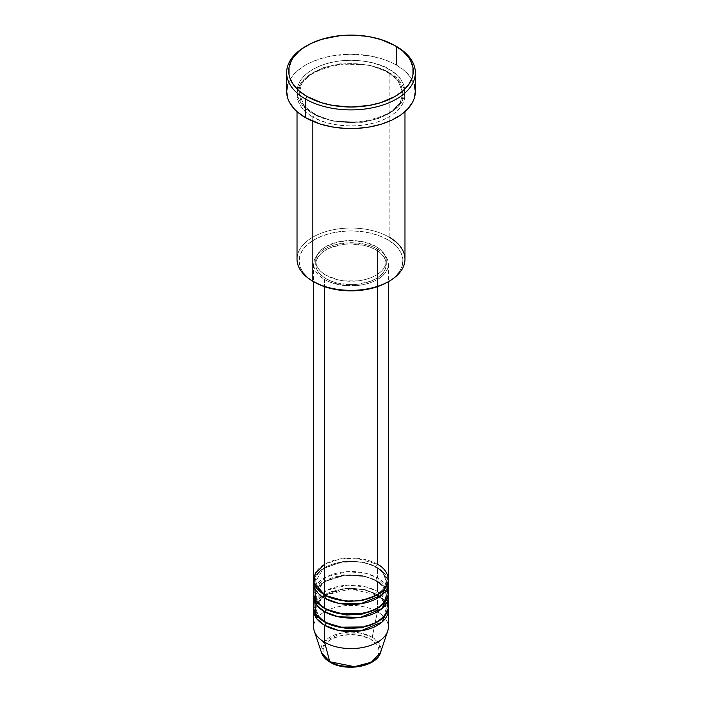 <?xml version="1.0" encoding="UTF-8"?>
<svg xmlns="http://www.w3.org/2000/svg" width="702" height="702" viewBox="0 0 702 702"><rect width="100%" height="100%" fill="white"/><g stroke="black" fill="none" stroke-linecap="round" stroke-linejoin="round"><path stroke-width="0.53" stroke-dasharray="3.51 2.63" d="M361.705 665.671L366.549 664.18L374.271 659.722L376.86 656.923L378.448 653.895L378.983 650.745L378.448 647.586L376.86 644.559L370.788 639.32A27.983 16.155 0 0 0 331.212 639.32A27.983 16.155 0 0 0 331.212 662.17A27.983 16.155 0 0 0 370.788 662.17A27.983 16.155 0 0 0 370.788 639.32L361.705 635.81L351 634.582L340.294 635.81L331.212 639.32L327.729 641.768L325.14 644.559L323.552 647.586L323.017 650.745L323.552 653.895L325.14 656.923L331.212 662.17L340.294 665.671M388.364 627.009A37.364 21.578 0 0 0 377.422 611.758L372.209 637.24L378.94 643.19L380.449 652.763A29.993 17.313 0 0 0 372.209 637.24L377.422 611.758A37.364 21.578 180 0 1 387.688 631.098M324.578 598.201C315.786 594.348 305.379 579.185 324.578 567.69C344.498 556.607 370.753 562.609 377.422 567.69A2.08 1.202 -60 0 1 376.386 567.795A2.08 1.202 -60 0 1 375.956 566.839L363.513 562.197L343.453 561.346L323.21 568.69L315.707 581.247L318.866 589.671L325.333 595.235L318.866 589.671L315.707 581.247L323.21 568.69L343.453 561.346L363.513 562.197L375.956 566.839A2.08 1.202 -60 0 1 377.422 564.294L356.283 558.195L340.119 558.915L324.578 564.294M326.044 595.656A2.08 1.202 120 0 0 325.614 594.708A2.08 1.202 120 0 0 324.578 594.805A2.08 1.202 -60 0 1 325.614 594.708A2.08 1.202 -60 0 1 326.044 595.612M317.26 602.386L329.405 592.251L348.648 588.039L365.373 589.759L375.956 593.962A2.08 1.202 -60 0 1 377.422 591.417L377.422 581.247A37.364 21.578 180 0 0 338.066 576.263A37.364 21.578 180 0 0 313.75 594.805L323.21 582.081L344.533 575.254L364.803 576.456L377.422 581.247A2.08 1.202 -60 0 1 376.386 581.353A2.08 1.202 -60 0 1 375.956 580.396L363.513 575.754L343.453 574.903L323.21 582.248L315.707 594.805L318.866 603.237L325.333 608.792L318.866 603.237L315.707 594.805L323.21 582.248L343.453 574.903L363.513 575.754L375.956 580.396A2.08 1.202 -60 0 1 377.422 577.86L365.847 573.315L347.455 571.639L326.737 576.702L314.689 588.03M326.044 609.213A2.08 1.202 120 0 0 325.614 608.265A2.08 1.202 120 0 0 324.578 608.371A2.08 1.202 -60 0 1 325.614 608.265A2.08 1.202 -60 0 1 326.044 609.169M388.364 606.668A37.364 21.578 0 0 0 377.422 591.417L365.847 586.872L347.455 585.196L326.737 590.268L314.689 601.588M324.578 621.928A2.08 1.202 -60 0 1 325.614 621.823A2.08 1.202 -60 0 1 326.044 622.771A2.08 1.202 120 0 0 325.614 621.823A2.08 1.202 120 0 0 324.578 621.928M388.364 593.111A37.364 21.578 0 0 0 377.422 577.86A2.08 1.202 120 0 0 375.956 580.396L382.844 586.03L386.293 594.805L383.994 602.044L376.667 608.792L383.994 602.044L386.293 594.805L382.844 586.03L375.956 580.396A2.08 1.202 120 0 0 376.386 581.353A2.08 1.202 120 0 0 377.422 581.247L377.422 591.417A2.08 1.202 120 0 0 375.956 593.962L382.844 599.587L386.293 608.371L383.994 615.601L376.667 622.349L383.994 615.601L386.293 608.371L382.844 599.587L375.956 593.962A2.08 1.202 120 0 0 376.386 594.91A2.08 1.202 120 0 0 377.422 594.805L377.422 611.758L377.422 594.805A37.364 21.578 180 0 0 338.066 589.82A37.364 21.578 180 0 0 313.75 608.371L323.21 595.638L344.533 588.811L364.803 590.013L377.422 594.805A2.08 1.202 -60 0 1 376.386 594.91A2.08 1.202 -60 0 1 375.956 593.962L363.513 589.311L343.453 588.46L323.21 595.805L315.707 608.371L318.866 616.795L325.333 622.349L318.866 616.795L315.707 608.371L316.33 604.554M404.975 259.196A53.975 31.16 0 0 0 389.162 237.162L387.697 239.707A51.895 29.967 0 0 0 314.303 239.707A51.895 29.967 0 0 0 314.303 282.081L307.845 277.544L303.053 272.358L300.096 266.742L299.105 260.898L300.096 255.045L303.053 249.429L307.845 244.252L314.303 239.707L322.165 235.977L331.142 233.213L340.874 231.511L351 230.932L361.126 231.511L370.858 233.213L379.835 235.977L387.697 239.707L394.155 244.252L398.947 249.429L401.904 255.045L402.895 260.898L401.904 266.742L398.947 272.358L394.155 277.544L387.697 282.081A51.895 29.967 0 0 0 387.697 239.707L389.162 237.162L389.162 72.754A2.08 1.202 -60 0 1 388.127 72.85A2.08 1.202 -60 0 1 387.697 71.902A2.08 1.202 -60 0 1 389.162 69.358C379.536 62.03 341.602 53.352 312.838 69.358C285.109 85.969 300.14 107.871 312.838 113.434A2.08 1.202 -60 0 1 313.873 113.329A2.08 1.202 -60 0 1 314.303 114.277L304.168 106.002L299.105 93.094L301.72 83.687L310.135 74.623L323.692 67.611L339.9 63.821L369.392 65.075L387.697 71.902L369.392 65.075L339.9 63.821L323.692 67.611L310.135 74.623L301.72 83.687L299.105 93.094L304.168 106.002L314.303 114.277A2.08 1.202 -60 0 1 312.838 116.822C300.14 111.258 285.109 89.365 312.838 72.754C341.602 56.739 379.536 65.418 389.162 72.754A53.975 31.16 180 0 1 404.975 94.788A53.975 31.16 180 0 1 371.656 123.578A53.975 31.16 180 0 1 312.838 116.822L312.838 121.314L312.838 116.822A53.975 31.16 180 0 1 297.025 94.788A53.975 31.16 180 0 1 330.344 65.997A53.975 31.16 180 0 1 389.162 72.754L389.162 237.162A53.975 31.16 0 0 0 330.344 230.414A53.975 31.16 0 0 0 297.025 259.196M388.364 579.554A37.364 21.578 0 0 0 377.422 564.294A2.08 1.202 120 0 0 375.956 566.839L382.844 572.463L386.293 581.247L383.994 588.487L376.667 595.235L383.994 588.487L386.293 581.247L382.844 572.463L375.956 566.839A2.08 1.202 120 0 0 376.386 567.795A2.08 1.202 120 0 0 377.422 567.69A37.364 21.578 180 0 1 388.25 581.247L384.205 573.051L377.422 567.69L377.422 577.86L377.422 567.69A37.364 21.578 180 0 0 338.066 562.706A37.364 21.578 180 0 0 313.75 581.247M324.578 279.536L324.578 286.688L324.578 279.536L330.238 282.222L343.708 285.442L358.292 285.442L365.303 284.213L371.762 282.222L377.422 279.536L382.072 276.272L385.521 272.543L387.644 268.497L388.364 264.285A37.364 21.578 180 0 1 365.303 284.213A37.364 21.578 180 0 1 324.578 279.536A37.364 21.578 180 0 1 313.636 264.285L314.356 268.497L316.479 272.543L319.928 276.272L324.578 279.536M377.422 249.026A37.364 21.578 180 0 1 388.364 264.285L387.644 260.073L385.521 256.028L382.072 252.299L377.422 249.026L371.762 246.349L365.303 244.357L351 242.708L336.697 244.357L330.238 246.349L324.578 249.026L319.928 252.299L316.479 256.028L314.356 260.073L313.636 264.285A37.364 21.578 180 0 1 336.697 244.357A37.364 21.578 180 0 1 377.422 249.026L377.422 564.294L377.422 249.026M326.044 275.298L326.044 278.694A35.293 20.376 0 0 0 364.505 283.108A35.293 20.376 0 0 0 386.293 264.285A35.293 20.376 0 0 0 375.956 249.877L375.956 246.49A35.293 20.376 180 0 1 386.293 260.898A35.293 20.376 180 0 1 364.505 279.721A35.293 20.376 180 0 1 326.044 275.298L337.495 279.721L344.112 280.879L357.888 280.879L364.505 279.721L370.603 277.834L375.956 275.298L380.344 272.218L383.608 268.69L385.609 264.873L386.293 260.898L385.609 256.923L383.608 253.097L380.344 249.579L375.956 246.49L364.505 242.067L351 240.523L337.495 242.067L326.044 246.49L321.656 249.579L318.392 253.097L316.391 256.923L315.707 260.898L316.391 264.873L318.392 268.69L321.656 272.218L326.044 275.298A35.293 20.376 180 0 1 315.707 260.898A35.293 20.376 180 0 1 337.495 242.067A35.293 20.376 180 0 1 375.956 246.49L375.956 249.877A35.293 20.376 0 0 0 337.495 245.463A35.293 20.376 0 0 0 315.707 264.285A35.293 20.376 0 0 0 326.044 278.694L326.044 275.298M415.356 91.392A64.356 37.153 0 0 0 396.507 65.119L396.507 46.481L396.507 65.119A64.356 37.153 0 0 0 326.377 57.073A64.356 37.153 0 0 0 286.644 91.392M377.422 594.805A37.364 21.578 180 0 1 388.25 608.371L384.205 600.166L377.422 594.805M377.422 581.247A37.364 21.578 180 0 1 388.25 594.805L384.205 586.609L377.422 581.247M387.311 601.588L377.422 591.417A37.364 21.578 0 0 0 336.697 586.74A37.364 21.578 0 0 0 313.636 606.668M314.312 631.098A37.364 21.578 180 0 1 333.476 607.958A37.364 21.578 180 0 1 377.422 611.758A37.364 21.578 0 0 0 336.697 607.081A37.364 21.578 0 0 0 313.636 627.009M372.209 637.24A29.993 17.313 0 0 0 336.934 634.196A29.993 17.313 0 0 0 321.551 652.763L324.552 641.321L341.435 633.072L360.451 633.055L372.209 637.24M306.239 46.051A64.356 37.153 180 0 1 396.507 46.481A64.356 37.153 0 0 0 305.493 46.481M287.881 84.143L291.549 77.176L297.49 70.753L305.493 65.119L310.179 62.671L320.665 58.626L332.318 55.844L351 54.238L369.682 55.844L381.335 58.626L391.821 62.671L396.507 65.119L404.51 70.753L410.451 77.176L414.119 84.143M389.162 69.358L380.984 65.488L371.656 62.61L361.53 60.837L351 60.232L340.47 60.837L330.344 62.61L321.016 65.488L312.838 69.358L306.125 74.087L301.132 79.466L298.06 85.319L297.025 91.392L298.06 97.473L301.132 103.317L306.125 108.705L312.838 113.434L321.016 117.304L330.344 120.182L340.47 121.955L351 122.56L361.53 121.955L371.656 120.182L380.984 117.304L389.162 113.434L395.875 108.705L400.868 103.317L403.94 97.473L404.975 91.392L403.94 85.319L400.868 79.466L395.875 74.087L389.162 69.358A2.08 1.202 120 0 0 387.697 71.902A2.08 1.202 120 0 0 388.127 72.85A2.08 1.202 120 0 0 389.162 72.754C401.86 78.308 416.891 100.21 389.162 116.822C360.398 132.827 322.464 124.149 312.838 116.822A2.08 1.202 120 0 0 314.303 114.277L332.608 121.104L362.1 122.359L378.308 118.568L391.865 111.565L400.28 102.492L402.895 93.094L397.832 80.177L387.697 71.902L397.832 80.177L402.895 93.094L400.28 102.492L391.865 111.565L378.308 118.568L362.1 122.359L332.608 121.104L314.303 114.277A2.08 1.202 120 0 0 313.873 113.329A2.08 1.202 120 0 0 312.838 113.434C322.464 120.762 360.398 129.44 389.162 113.434C416.891 96.823 401.86 74.921 389.162 69.358M375.956 249.877L380.344 252.966L383.608 256.484L385.609 260.31L386.293 264.285L385.609 268.261L383.608 272.078L380.344 275.605L375.956 278.694L370.603 281.23L357.888 284.266L351 284.661L337.495 283.108L331.397 281.23L326.044 278.694L321.656 275.605L318.392 272.078L316.391 268.261L315.707 264.285L316.391 260.31L318.392 256.484L321.656 252.966L326.044 249.877L331.397 247.341L344.112 244.305L351 243.91L364.505 245.463L370.603 247.341L375.956 249.877M377.422 564.294A37.364 21.578 0 0 0 336.697 559.626A37.364 21.578 0 0 0 313.636 579.554M387.311 588.03L377.422 577.86A37.364 21.578 0 0 0 336.697 573.183A37.364 21.578 0 0 0 313.636 593.111M314.303 282.081L312.838 281.23A53.975 31.16 180 0 1 312.838 237.162A53.975 31.16 180 0 1 389.162 237.162M325.614 594.708C315.768 588.443 315.619 583.055 315.707 581.247C313.311 565.426 356.072 554.387 376.386 567.795C386.161 573.999 386.39 579.378 386.293 581.247C388.689 597.069 345.928 608.107 325.614 594.708M325.614 608.265C315.768 602 315.619 596.612 315.707 594.805C313.311 578.992 356.072 567.944 376.386 581.353C386.161 587.556 386.39 592.944 386.293 594.805C388.689 610.626 345.928 621.674 325.614 608.265M385.617 604.633L386.293 608.371C388.689 624.183 345.928 635.231 325.614 621.823C315.768 615.557 315.619 610.17 315.707 608.371L322.551 596.928M384.617 602.527L376.386 594.91L350.702 588.873L325.193 595.156M313.873 113.329C307.3 109.468 302.895 105.046 300.649 100.061L299.105 93.094C295.963 69.033 358.301 53.343 388.127 72.85C394.656 76.694 399.052 81.081 401.316 86.03L402.895 93.094C406.028 117.146 343.699 132.836 313.873 113.329M388.364 264.285L388.364 281.695M386.293 260.898L386.293 264.285M404.975 94.788L404.975 111.627M297.025 94.788L297.025 111.627M315.707 260.898L315.707 264.285M313.636 264.285L313.636 281.695"/><path stroke-width="1.05" d="M380.449 652.763L371.332 662.214L354.528 666.681L329.791 661.732A2.08 1.202 120 0 0 330.177 662.276A2.08 1.202 -60 0 1 329.791 661.732A29.993 17.313 0 0 0 359.793 666.04A29.993 17.313 0 0 0 380.449 652.763C376.562 666.812 345.726 671.937 330.177 662.267C325.781 659.74 322.902 656.572 321.551 652.763A29.993 17.313 0 0 0 329.791 661.732L324.578 642.269L329.791 661.732L321.551 652.763L314.312 631.098A37.364 21.578 180 0 0 324.578 642.269A37.364 21.578 0 0 0 365.303 646.946A37.364 21.578 0 0 0 388.364 627.009L388.364 610.064A37.364 21.578 180 0 1 365.303 629.992A37.364 21.578 180 0 1 324.578 625.315L316.804 618.76L313.75 608.371A37.364 21.578 180 0 0 313.636 610.064L313.636 627.009A37.364 21.578 0 0 0 324.578 642.269L324.578 625.315L324.578 642.269A37.364 21.578 180 0 0 361.951 647.639A37.364 21.578 180 0 0 387.688 631.098L380.449 652.763M324.578 564.294L315.251 573.271L314.005 582.607L324.578 594.805A37.364 21.578 0 0 0 365.303 599.482A37.364 21.578 0 0 0 388.364 579.554L388.364 281.695M326.044 595.612A2.08 1.202 -60 0 1 326.044 595.656L325.333 595.235L326.044 595.656A2.08 1.202 -60 0 1 324.578 598.201L324.578 608.371A37.364 21.578 0 0 0 365.303 613.048A37.364 21.578 0 0 0 388.364 593.111L388.364 582.941A37.364 21.578 180 0 1 365.303 602.878A37.364 21.578 180 0 1 324.578 598.201A37.364 21.578 180 0 1 313.636 582.941A37.364 21.578 180 0 1 313.75 581.247M314.689 588.03L315.944 600.587L324.578 608.371L324.578 598.201A2.08 1.202 120 0 0 326.044 595.656L346.419 601.447L361.969 600.614L376.667 595.235L361.969 600.614L346.419 601.447L326.044 595.656M326.044 609.169A2.08 1.202 -60 0 1 326.044 609.213L325.333 608.792L326.044 609.213A2.08 1.202 -60 0 1 324.578 611.758L316.804 605.203L313.75 594.805A37.364 21.578 180 0 0 313.636 596.507L313.636 606.668A37.364 21.578 0 0 0 324.578 621.928A37.364 21.578 0 0 0 365.303 626.605A37.364 21.578 0 0 0 388.364 606.668L388.364 596.507A37.364 21.578 180 0 1 365.303 616.435A37.364 21.578 180 0 1 324.578 611.758L324.578 621.928L324.578 611.758A37.364 21.578 180 0 1 313.636 596.507M314.689 601.588L315.944 614.145L324.578 621.928L339.619 627.219L363.943 626.912L376.123 622.639L384.705 615.987L388.241 608.458L387.311 601.588M388.364 610.064A37.364 21.578 180 0 0 388.25 608.371L381.958 622.147L360.574 630.914L338.338 630.361L324.578 625.315A2.08 1.202 120 0 0 326.044 622.771L325.333 622.349L326.044 622.771A2.08 1.202 -60 0 1 324.578 625.315A37.364 21.578 180 0 1 313.636 610.064M316.33 604.554L317.26 602.386M389.162 237.162A53.975 31.16 180 0 1 389.162 281.23A53.975 31.16 180 0 1 312.838 281.23L314.303 282.081A51.895 29.967 0 0 0 387.697 282.081L379.835 285.811L370.858 288.575L361.126 290.286L351 290.856L340.874 290.286L331.142 288.575L322.165 285.811L312.838 281.23A53.975 31.16 0 0 0 371.656 287.987A53.975 31.16 0 0 0 404.975 259.196L404.975 111.627M306.958 45.63L305.493 46.481A64.356 37.153 0 0 0 305.493 99.026L306.967 96.481A62.276 35.96 180 0 1 306.958 45.63A62.276 35.96 180 0 1 395.033 45.63L380.361 39.347L369.077 36.644L357.107 35.276L338.847 35.793L321.639 39.347L311.495 43.261L302.86 48.245L299.219 51.079L293.462 57.292L291.4 60.618L289.022 67.532L289.022 74.579L289.917 78.071L293.462 84.819L299.219 91.032L306.967 96.481L321.639 102.764L332.923 105.467L351 107.011L369.077 105.467L380.361 102.764L395.033 96.481L402.781 91.032L408.538 84.819L412.083 78.071L412.978 74.579L412.978 67.532L410.6 60.618L408.538 57.292L402.781 51.079L395.033 45.63A62.276 35.96 180 0 1 395.042 45.63A62.276 35.96 180 0 1 395.033 96.481A62.276 35.96 180 0 1 306.967 96.481L305.493 99.026A64.356 37.153 0 0 0 396.507 99.026A64.356 37.153 0 0 0 396.507 46.481L396.507 46.481A64.356 37.153 180 0 1 415.356 72.754A64.356 37.153 180 0 1 375.623 107.073A64.356 37.153 180 0 1 305.493 99.026L305.493 117.664A64.356 37.153 0 0 0 375.623 125.719A64.356 37.153 0 0 0 415.356 91.392L414.119 98.64L412.583 102.185L407.757 108.907L400.745 114.97L391.821 120.112L381.335 124.166L369.682 126.948L357.309 128.369L344.691 128.369L332.318 126.948L320.665 124.166L305.493 117.664L305.493 99.026A64.356 37.153 180 0 1 286.644 72.754A64.356 37.153 180 0 1 306.239 46.051M324.578 598.201L338.338 603.237L360.574 603.799L381.958 595.024L388.25 581.247A37.364 21.578 180 0 1 388.364 582.941M324.578 286.688L324.578 594.805L324.578 286.688M312.838 121.314L312.838 281.23L312.838 121.314M326.044 609.213L346.419 615.013L361.969 614.171L376.667 608.792L361.969 614.171L346.419 615.013L326.044 609.213A2.08 1.202 120 0 1 324.578 611.758L338.338 616.804L360.574 617.356L381.958 608.581L388.25 594.805A37.364 21.578 180 0 1 388.364 596.507M340.294 665.671L351 666.9L361.705 665.671M286.644 72.754L286.644 91.392A64.356 37.153 0 0 0 305.493 117.664L297.49 112.039L294.243 108.907L289.417 102.185L287.881 98.64L286.644 91.392L287.881 84.143M414.119 84.143L415.356 91.392L415.356 72.754M297.025 111.627L297.025 259.196A53.975 31.16 0 0 0 312.838 281.23L312.838 281.23M313.636 281.695L313.636 579.554A37.364 21.578 0 0 0 324.578 594.805C331.247 599.885 357.502 605.887 377.422 594.805C396.621 583.309 386.214 568.146 377.422 564.294M313.636 582.941L313.636 593.111A37.364 21.578 0 0 0 324.578 608.371L339.619 613.662L363.943 613.346L376.123 609.082L384.705 602.421L388.241 594.901L387.311 588.03M326.044 622.771L346.419 628.571L361.969 627.737L376.667 622.349L361.969 627.737L346.419 628.571L326.044 622.771M325.193 595.156L322.551 596.928M389.162 281.23L387.697 282.081M396.507 46.481L395.042 45.63M385.617 604.633L384.617 602.527"/></g></svg>
